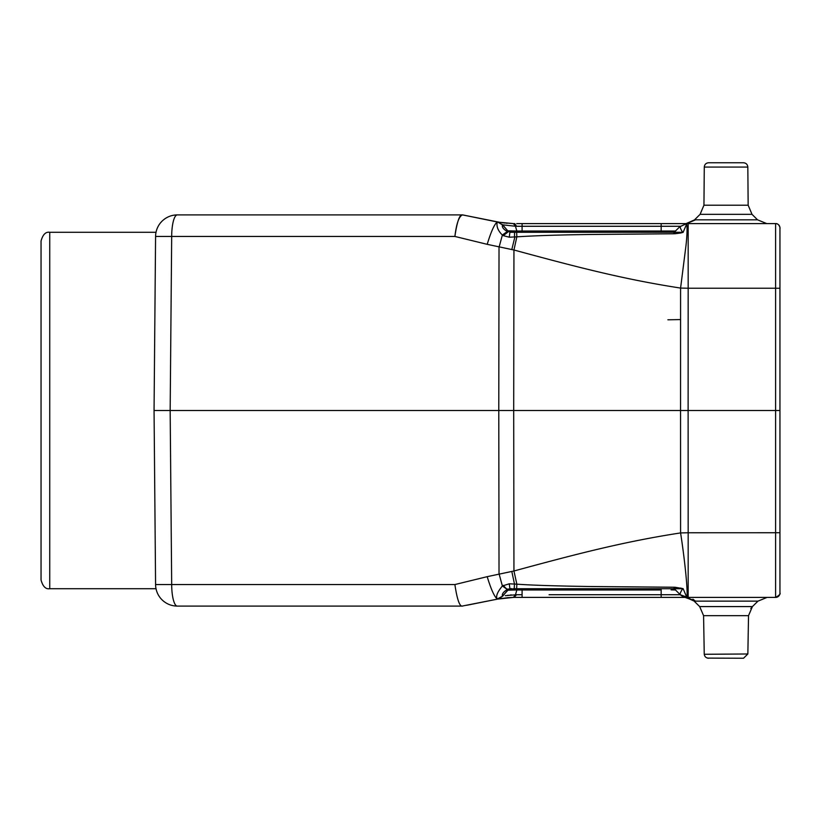<?xml version="1.0" encoding="UTF-8"?>
<svg xmlns="http://www.w3.org/2000/svg" width="821" height="821" viewBox="0 0 821 821"><rect width="100%" height="100%" fill="white"/><g stroke="black" fill="none" stroke-linecap="round" stroke-linejoin="round"><path stroke-width="1.23" d="M41.05 410.5L41.05 240.984C42.846 234.519 45.74 231.614 49.742 232.292L49.742 588.708C45.74 589.386 42.846 586.481 41.05 580.016L41.05 410.5M779.95 410.5L775.599 410.5L775.599 597.401A4.351 4.351 -12.7 0 0 779.95 593.049A4.351 4.351 -12.7 0 1 775.599 597.401A4.351 4.351 -12.7 0 0 779.95 593.049L779.95 227.951A4.351 4.351 -167.3 0 0 775.599 223.599L686.684 223.599L680.24 226.565C680.147 227.807 680.958 229.716 682.672 232.292L680.486 232.322M748.023 223.599L766.722 223.599L757.547 219.823L695.572 219.823L686.13 223.61L694.525 219.864L700.087 214.343L694.525 219.864M685.658 223.599L661.808 223.599M522.023 223.599L516.696 223.599M664.097 223.599L680.65 223.599M681.81 223.599L684.457 223.599M775.599 248.845L775.599 223.599A4.351 4.351 -167.3 0 1 779.95 227.951A4.351 4.351 -167.3 0 0 775.599 223.599A4.351 4.351 -167.3 0 1 779.95 227.951L779.95 268.087M779.95 552.902L779.95 533.075L779.95 552.902M779.95 533.075L779.95 287.925L779.95 533.075M514.726 223.599L513.392 223.589L514.736 223.599L513.392 223.589L514.726 223.599L513.392 223.589L514.726 223.599L516.594 226.278L522.084 226.278L522.084 223.599L661.172 223.599L661.172 226.278L680.229 226.278L675.478 231.019L671.085 231.132M512.663 223.579L499.712 222.296L513.566 223.61M513.351 223.589L501.775 222.635M498.378 222.05L499.712 222.296L497.372 221.855L502.678 224.821L515.485 226.257L513.392 223.589M497.239 221.968C496.284 226.432 497.998 230.783 502.37 235.032L507.286 231.512C503.335 229.223 501.734 227.027 502.493 224.903L497.372 221.855L462.654 214.907L497.239 221.968C494.416 224.184 491.061 231.635 487.192 244.33L513.946 250.005C579.729 267.882 625.325 279.55 680.588 288.079L688.172 288.233L688.172 223.599M675.457 233.687L680.845 232.979L680.486 232.292L674.431 232.281L675.457 233.687L674.144 233.769L590.515 234.478C559.563 234.888 535.005 235.668 516.84 236.828L509.287 237.207L503.242 235.637L508.148 231.881L507.747 230.814L502.431 224.78L497.382 221.855L462.51 214.907C459.678 214.199 457.133 221.383 454.885 236.448L487.192 244.33M154.061 410.5L155.58 584.552C156.062 590.125 156.062 590.125 155.58 584.552C156.062 590.125 156.062 590.125 155.58 584.552L154.061 410.5L170.163 410.5L171.681 236.448L454.885 236.448C456.455 223.466 458.99 216.282 462.51 214.907L177.305 214.907A21.736 5.624 90 0 0 171.681 236.448L155.58 236.448C156.062 230.875 156.062 230.875 155.58 236.448C156.062 230.875 156.062 230.875 155.58 236.448L154.061 410.5L155.58 236.448A21.736 21.736 -118.1 0 1 177.305 214.907M508.692 231.614L507.747 230.814L516.84 231.029L507.747 230.814L502.678 224.821M743.477 162.753C746.104 162.999 747.551 164.436 747.828 167.063L748.157 205.199L703.946 205.199L704.285 167.063L747.828 167.063C747.551 164.436 746.104 162.999 743.477 162.753L708.626 162.753C706.009 162.999 704.562 164.436 704.285 167.063C704.562 164.436 706.009 162.999 708.626 162.753M686.684 223.538L680.219 226.545M680.845 232.969L683.103 232.364L686.664 224.02C687.341 227.663 687.146 234.673 686.048 245.048L680.588 288.079L680.547 410.5L513.7 410.5L513.946 250.005L516.84 236.828L516.645 232.292L509.892 232.292L511.011 232.292L509.892 232.292L509.287 237.207M509.882 232.364L509.277 237.187M511.801 249.594L514.88 236.92M155.58 584.552A21.736 21.736 -61.8 0 0 177.305 606.093A21.736 21.736 -61.8 0 1 155.58 584.552L171.681 584.552A21.736 5.624 90 0 0 177.305 606.093L462.51 606.093C459.678 606.791 457.133 599.617 454.885 584.552L487.192 576.67C490.989 589.18 494.334 596.631 497.239 599.032L502.431 596.22L508.692 589.386L507.747 590.186L516.84 589.971L517.969 588.708L515.598 588.708L517.969 588.708L516.85 589.981L515.485 594.743L516.594 594.722L505.315 595.687M502.411 586.081L499.024 573.643L498.778 410.5L170.163 410.5L171.681 584.552L454.885 584.552M502.411 234.929L499.024 247.357L498.778 410.5L513.7 410.5L513.946 570.995L487.192 576.67M514.48 236.93L514.572 232.292L507.286 231.512M513.823 232.292L517.969 232.292L516.84 231.029L515.475 226.309M516.85 231.019L522.084 231.019L522.084 226.278L661.172 226.278L542.568 226.278M517.528 232.292L511.011 232.292L507.747 230.814L511.011 232.292L661.162 232.292L522.084 232.292L522.084 231.019L675.488 231.019L674 232.292L516.563 232.292M680.219 226.288L676.442 230.054L680.219 226.288M514.88 584.08L516.85 584.183L513.946 570.995C579.831 553.067 625.366 541.439 680.588 532.921L680.547 410.5L688.121 410.5L688.172 288.233L775.599 288.233L775.599 223.599C779.673 223.261 780.422 229.593 779.95 227.961M779.95 288.263L775.599 288.233L775.599 410.5L688.121 410.5L688.172 532.767L680.588 532.921C685.237 562.744 688.347 595.902 686.664 596.98L688.172 597.401L688.172 532.767L779.95 532.737M775.599 572.155L775.599 597.401L687.967 597.401A65.198 65.198 0 0 0 688.172 597.401L739.054 597.401M748.454 597.401C772.92 597.401 772.92 597.401 748.454 597.401L767.112 597.401L757.968 601.136L695.449 601.136L692.914 599.145L695.449 601.136L680.219 594.722L686.664 597.041M513.566 597.39L686.684 597.401M549.075 594.722L680.229 594.722L661.172 594.722L661.172 597.401L516.696 597.401M686.192 597.401L684.478 597.401M681.789 597.401L680.476 597.401M680.188 597.401L671.055 597.401M664.23 597.401L661.664 597.401M672.44 588.708L674 588.708L672.409 588.708L675.488 589.971L680.229 594.722L675.478 589.981L672.409 588.708L674.585 589.293M673.733 588.708L680.486 588.708M466.656 605.293L496.592 599.299M462.233 606.062L497.372 599.145L502.431 596.22L507.747 590.186L508.148 589.119L507.286 589.488C503.345 591.931 501.744 594.127 502.493 596.097M507.47 595.358L508.332 595.246M510.046 595.061L511.483 594.927M515.455 594.845L513.392 597.411L497.68 599.084L502.678 596.179L507.747 590.186L511.001 588.708L509.892 588.708L511.011 588.708L507.747 590.186L502.473 596.22L497.239 599.032C495.617 596.467 497.331 592.115 502.37 585.968L507.286 589.488M502.093 598.324L501.272 598.447M498.378 598.95L508.199 597.647M502.37 585.968L509.277 583.793L514.48 584.07L514.203 588.708M510.97 588.708L511.001 588.708C512.499 588.175 508.035 589.324 507.737 590.186L510.867 588.708M508.086 589.057L516.645 588.708L516.85 584.172C531.536 585.229 556.115 586.009 590.566 586.522L674.144 587.231L675.457 587.313L674.431 588.719L675.478 589.981A4.351 4.351 0 0 0 672.502 588.708A4.351 4.351 0 0 1 675.478 589.981L671.085 589.868M503.242 585.373C505.798 588.452 507.429 589.673 508.127 589.047M514.48 584.07L511.801 571.406M509.882 588.636L509.277 583.803M503.242 235.637L502.37 235.032M672.532 232.292L672.42 232.292A4.351 4.351 0 0 0 675.478 231.019L672.645 232.292M672.42 232.292L675.488 231.029L672.409 232.292L674 232.292L513.956 232.292M673.733 232.292L674.144 233.769M686.664 596.98L683.103 588.636L675.457 587.313M683.103 588.636L682.672 588.708C680.701 591.849 679.891 593.757 680.24 594.435M680.845 588.021L680.486 588.678L682.672 588.698M683.359 596.775L695.449 601.136M707.456 658.103L743.518 658.247L747.859 653.978L748.526 615.658L703.576 615.658L699.677 606.586L752.426 606.586L757.968 601.136M514.038 597.401L516.594 594.722L522.084 594.722L522.084 589.981L516.85 589.981M513.751 588.708L674 588.708L674.144 587.231M661.172 594.722L661.172 589.981L522.084 589.981L522.084 588.708L661.162 588.708L661.172 589.981L661.172 588.708L665.8 588.708M675.478 589.981L672.42 588.708M155.077 293.579L155.58 236.479M510.395 232.292L511.514 232.292M502.431 224.78L507.747 230.814L511.616 232.292M511.206 232.292L510.621 232.281M667.873 319.8L680.578 319.574M695.572 219.823L686.684 223.599M748.157 205.199L752.015 214.343L700.087 214.343L703.946 205.199M661.172 232.292L661.172 226.278M682.713 596.487L680.558 595.04M704.264 654.286L747.859 653.978L743.518 658.247M522.084 597.401L522.084 594.722M661.172 223.599L522.084 223.599M500.081 222.358L500.615 222.45M501.888 222.645L503.961 222.932M504.32 222.973L505.018 223.055M506.167 223.179L507.162 223.271M497.382 221.855L498.111 222.029L497.382 221.855M49.742 232.292L155.58 232.292M49.742 588.708L155.58 588.708M752.015 214.343L757.547 219.823M688.285 597.401L775.599 597.401C779.324 595.297 780.771 593.84 779.95 593.049L779.95 593.049M511.001 232.292L507.737 230.814L511.001 232.292L507.747 230.814L502.462 224.769M498.214 598.94L497.382 599.145L498.214 598.94M507.573 597.698L512.663 597.421M750.784 608.556L751.677 607.386M664.723 588.708L665.369 588.708M516.573 588.708L674 588.708M685.956 597.38L694.063 601.064L699.677 606.586M748.526 615.658L752.426 606.586M703.576 615.658L704.244 653.978C704.51 656.554 705.968 657.98 708.595 658.247M511.421 588.708L507.747 590.186L502.462 596.231"/></g></svg>
